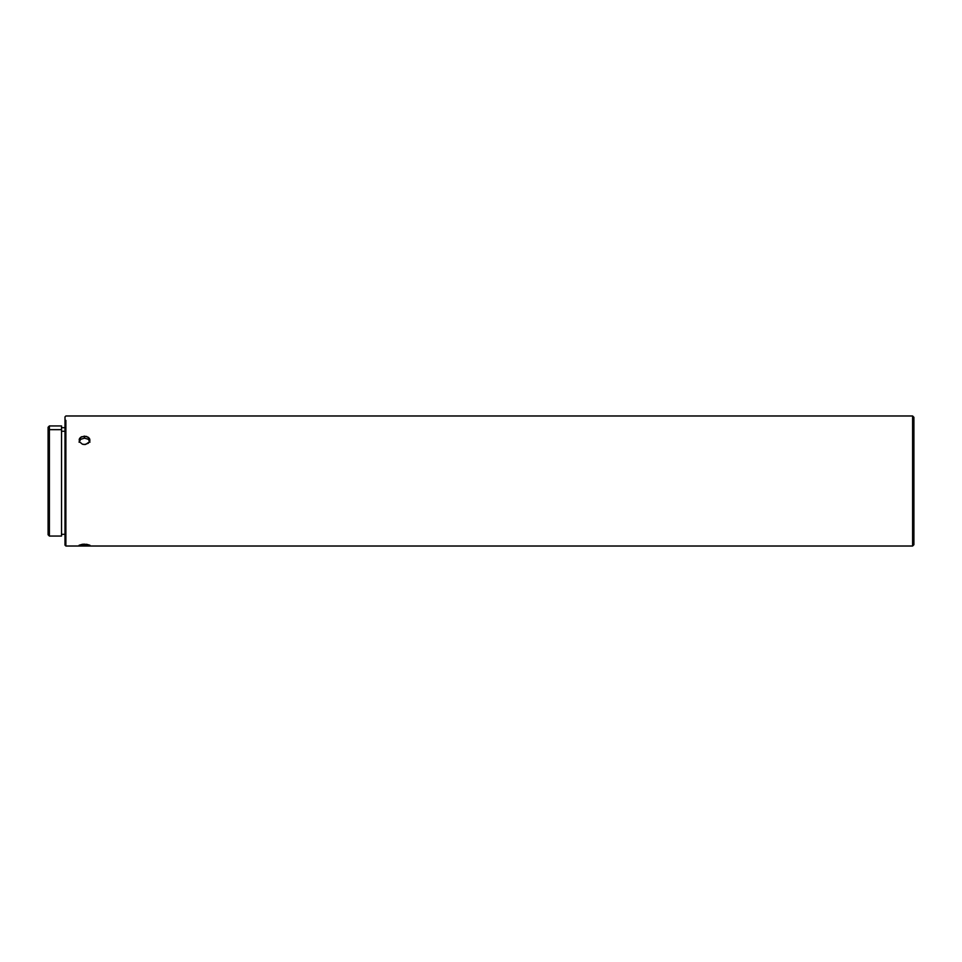<?xml version="1.0" encoding="UTF-8"?>
<svg xmlns="http://www.w3.org/2000/svg" width="962" height="962" viewBox="0 0 962 962"><rect width="100%" height="100%" fill="white"/><g stroke="black" fill="none" stroke-linecap="round" stroke-linejoin="round"><path stroke-width="1.44" d="M49.399 429.653L48.1 430.868L48.1 534.752L48.1 430.868L49.399 429.653L49.399 536.05L49.399 429.653L61.532 429.653L49.399 429.653L49.399 425.95L49.399 429.653M48.1 534.752L49.399 536.05L61.532 536.05L61.532 425.962M65.873 420.346L65.007 421.164L65.007 545.153L65.007 421.164L65.873 420.346L65.873 546.019L65.873 420.346M65.007 431.265L61.532 431.265L65.007 431.265M912.601 546.019L912.601 415.981L65.873 415.981L912.601 415.981L912.601 546.019L65.873 546.019L912.601 546.019L913.9 544.72L913.9 481L912.601 481L913.9 481L913.9 417.28L913.9 544.72M85.57 545.851L79.088 545.238L86.592 544.276L89.935 545.238L85.57 545.851M85.57 444.468L82.431 444.216L79.509 441.823L79.197 439.381L81.505 436.784L86.592 436.423L89.514 438.6L89.514 441.835L85.57 444.468M82.431 544.276L84.512 544.179L84.512 545.851L79.088 545.238L82.431 544.276M89.935 442.207L88.348 439.297L84.512 438.155L84.512 436.123L88.348 437.289L89.514 438.6L89.935 440.199L88.348 443.254L84.512 444.552L82.431 444.216L79.509 441.823L79.509 438.6L80.676 437.289L84.512 436.123L84.512 438.155L80.676 439.321L79.088 442.243M84.512 545.851L84.512 544.179L89.935 545.238L84.512 545.851M61.532 536.038L61.532 425.95L49.399 425.95L48.1 427.248L48.1 430.868L48.1 427.26M65.007 416.871L65.007 421.164L65.007 416.847L65.873 415.981M89.827 441.39L88.348 439.297L84.512 438.155L80.676 439.321L79.197 441.426M65.873 546.019L65.007 545.153M61.532 534.319L65.007 534.319M912.601 415.981L913.9 417.28M61.532 427.681L65.007 427.681"/></g></svg>
